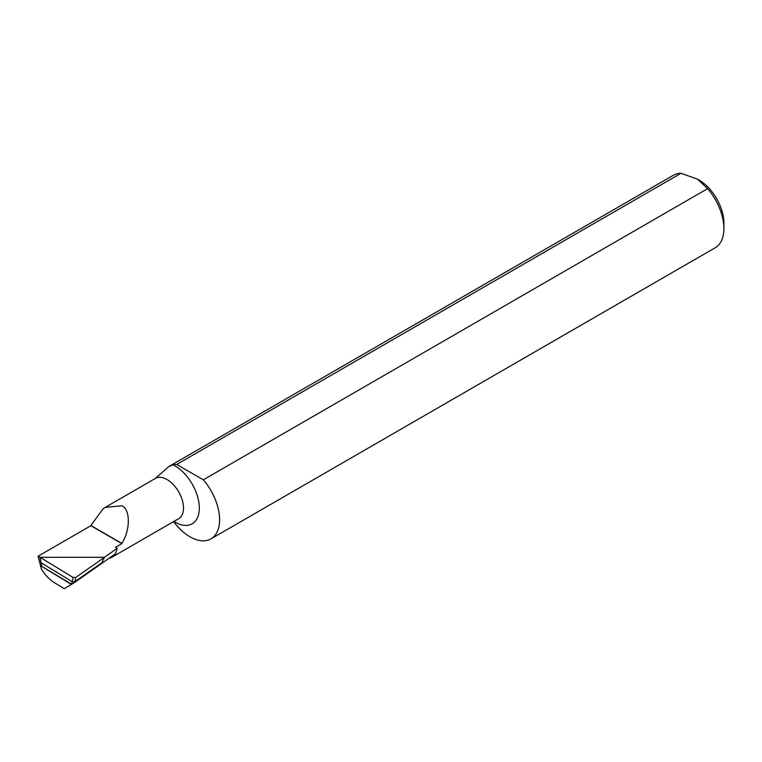 <?xml version="1.0" encoding="UTF-8"?>
<svg xmlns="http://www.w3.org/2000/svg" width="762" height="762" viewBox="0 0 762 762"><rect width="100%" height="100%" fill="white"/><g stroke="black" fill="none" stroke-linecap="round" stroke-linejoin="round"><path stroke-width="1.14" d="M155.41 478.403L168.659 466.668L173.088 464.849A34.433 19.879 60 0 1 174.965 465.849A34.433 19.879 60 0 1 199.311 508.016A34.433 19.879 60 0 1 174.965 522.075A34.433 19.879 60 0 1 173.898 521.427M121.844 543.392C130.559 529.752 130.454 509.178 121.663 505.758L105.223 507.387L103.203 508.654L90.869 525.504A41.853 24.165 -120 0 0 90.869 525.723L121.853 543.611A23.251 13.421 -120 0 0 121.844 543.392L90.869 525.504M121.853 543.611L115.529 547.268L117.281 548.278L104.394 557.308L39.929 557.308L38.1 556.193L90.869 525.723M108.623 558.556L111.433 557.489L114.795 554.231M697.468 179.156L699.049 180.07A35.147 20.288 60 0 1 723.9 223.114L723.9 228.59A41.853 24.165 -120 0 0 707.612 188.662L697.468 179.156L680.999 173.298A41.853 24.165 -120 0 0 673.379 175.26L168.65 466.658M173.593 521.599A41.853 24.165 -120 0 0 210.941 538.896L715.232 247.745A41.853 24.165 -120 0 0 723.9 228.59M707.612 188.662L203.321 479.812L176.708 464.449L680.999 173.298M40.015 557.308L73.104 577.444L75.752 577.425L74.705 582.378L101.375 563.699L101.822 562.785L74.857 581.663L72.209 581.682L74.857 581.663L101.822 562.785L104.48 557.308L40.015 557.308L41.824 566.433L71.399 584.425L64.265 588.702L54.283 582.625C49.34 579.511 45.015 574.9 41.3 568.804L38.1 556.193M176.708 464.449A41.853 24.165 -120 0 0 173.088 464.849M210.941 538.896A41.853 24.165 -120 0 0 203.321 479.812M41.824 566.433L39.929 557.308M101.422 563.604L115.586 553.679L117.281 548.278M41.91 566.433L71.666 584.244M74.705 582.378L71.676 584.235L72.209 581.682L41.148 562.785L72.209 581.682L73.104 577.444M104.48 557.308L75.752 577.425M111.433 557.489L178.689 518.665A23.251 13.421 -120 0 0 182.251 500.034A23.251 13.421 -120 0 0 167.059 479.546A23.251 13.421 -120 0 0 155.438 478.393L105.223 507.387"/></g></svg>
